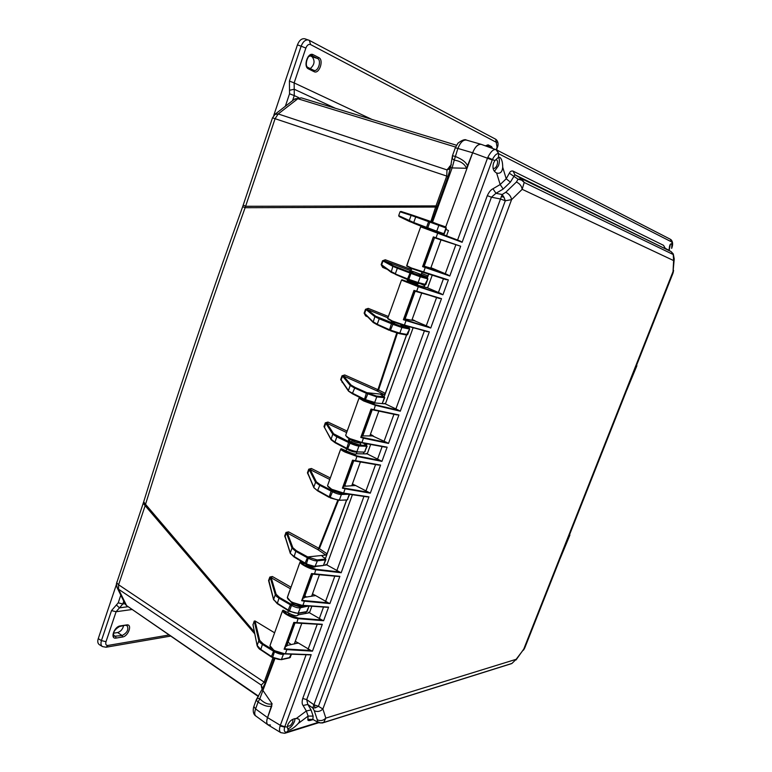 <?xml version="1.0" encoding="UTF-8"?>
<svg xmlns="http://www.w3.org/2000/svg" width="772" height="772" viewBox="0 0 772 772"><rect width="100%" height="100%" fill="white"/><g stroke="black" fill="none" stroke-linecap="round" stroke-linejoin="round"><path stroke-width="1.16" d="M274.793 114.439L278.219 113.947L297.818 98.739L294.422 99.241M455.596 147.066L297.818 98.739L301.283 97.861L294.827 98.922L275.237 114.092L272.487 117.865M116.813 582.03L116.775 582.86L118.599 584.761L145.155 505.679L143.225 503.267M452.46 155.703L455.046 156.359C462.341 159.215 466.568 162.564 467.697 166.405L445.724 226.92L400.948 211.431L400.041 211.808L398.699 215.649L399.114 216.507L409.498 221.487M243.219 205.111L245.679 206.278L435.987 205.912L446.747 176.084L446.988 169.898L450.018 168.827L450.501 167.485L452.112 167.92L454.245 160.142L452.315 158.704L452.112 157.71M257.24 697.965L259.778 698.795L274.871 658.757M256.41 699.403L256.381 700.349L258.051 702.134L259.778 698.795C264.294 703.224 268.405 704.894 272.111 703.832L267.566 717.613C266.359 720.98 266.456 723.364 267.865 724.773L270.461 725.024M410.974 270.76L421.213 274.504L422.081 272.101M356.973 451.919C355.072 452.363 352.408 451.784 348.992 450.192L349.06 449.97M350.72 439.847L349.475 439.847L350.256 439.143L352.389 440.783C355.767 442.549 358.401 443.196 360.292 442.723L360.36 442.539M418.646 283.285L417.729 284.115L409.835 281.626L409.922 280.477M396.152 322.879L402.743 325.012M143.679 501.848L145.532 504.309C175.109 409.102 208.305 310.238 245.12 207.707L242.678 206.674L272.497 117.836L275.257 114.082M125.035 603.762L126.579 605.615L118.541 589.219L118.599 584.761L264.169 682.13L272.921 657.86M455.306 147.819L452.479 155.655L450.501 167.485L448.03 176.499L437.251 206.365L435.987 205.912L435.62 207.05L245.12 207.707L275.102 118.637L278.219 113.947L446.988 169.898L451.35 164.697M411.408 269.544L385.305 259.768L382.507 260.782L381.156 264.632L382.651 267.363L386.859 269.167M388.403 316.491L368.254 308.375L365.484 309.311L364.143 313.142L365.6 315.902L367.511 316.781M396.75 332.983L377.942 389.667L344.737 374.96L342.015 375.8L340.674 379.592L342.228 381.879M347.168 431.114L327.984 422.062L325.311 422.834L325.765 423.152L324.481 427.379L330.985 439.558L332.78 434.192L325.765 423.152L326.855 423.201L327.984 422.062M325.311 422.834L323.979 426.578L325.62 429.512M330.252 477.945L311.386 468.488L308.742 469.193L307.43 472.86L308.742 475.658M337.779 500.227L318.788 548.255L288.574 531.85L285.987 532.458L284.694 536.029L285.688 538.634M290.957 587.174L272.391 576.52L269.833 577.051L268.569 580.534L269.389 583.005M274.552 632.77L255.049 620.968L254.21 621.113L252.984 624.905M254.403 631.978L145.532 504.309L145.155 505.679L254.779 633.88M437.251 206.365L436.884 207.398L435.62 207.05L430.863 221.535M261.216 685.275L262.441 688.441L261.554 687.495L261.254 685.063L264.169 682.13L265.182 683.037L262.19 689.29M258.35 696.508L126.579 605.615L258.562 696.199M450.848 166.472L449.536 166.337M450.288 168.016L447.181 169.483M443.041 234.321L409.517 221.496L409.218 220.667L411.1 215.398L400.041 211.808M436.884 207.398L431.924 221.921M291.208 644.62L288.072 642.159M255.049 620.968L259.653 640.297L263.02 643.742L272.516 649.542M268.569 580.534L273.616 599.873M269.833 577.051L270.239 577.466L268.974 580.959L273.616 599.468L275.315 594.71L270.239 577.466L271.223 577.755L276.125 594.286L279.599 597.528L290.745 603.993L292.887 603.656L290.562 601.591M272.391 576.52L271.223 577.755L290.388 588.766M284.694 536.029L285.196 537.051M285.987 532.458L286.402 532.844L285.119 536.424L290.272 552.926L291.999 548.11L286.402 532.844L287.425 533.066L292.82 547.676L296.39 550.716L307.719 556.94L322.474 555.396L322.204 556.274M288.574 531.85L287.425 533.066L317.639 549.49L318.788 548.255L319.376 548.622L317.639 549.49M338.493 500.275L319.376 548.622L327.038 553.804L325.88 555.049L322.474 555.396L322.329 556.419M307.43 472.86L308.018 473.94M308.742 469.193L309.186 469.54L307.874 473.217L313.808 487.18L315.565 482.278L309.186 469.54L310.248 469.656L311.386 468.488M323.979 426.578L330.995 439.162L334.971 442.115L336.843 436.884L332.78 434.192L333.6 433.767L326.855 423.201L346.647 432.561M340.674 379.592L341.243 380.451M342.015 375.8L342.498 376.089L341.147 379.872L348.413 390.516L350.218 385.479L342.498 376.089L344.737 374.96M397.416 333.166L378.57 389.966L377.942 389.667L376.823 390.806L343.608 376.06L351.048 385.054L354.985 387.351L366.941 392.697L380.934 394.164L380.799 394.637M365.6 315.902L365.716 314.976M364.143 313.142L373.098 322.387L374.854 316.655L365.986 309.543L364.635 313.384L373.021 321.779L377.276 324.153L379.216 318.759L374.854 316.655L375.694 316.231L367.134 309.418L365.484 309.311M368.254 308.375L367.134 309.418L387.93 317.823M382.651 267.363L382.68 266.137M381.156 264.632L391.163 272.284L392.851 266.359L383.008 260.975L381.667 264.835L390.999 271.561L395.38 273.684L397.339 268.212L392.851 266.359L393.691 265.944L384.195 260.772L382.507 260.782M385.305 259.768L384.195 260.772L410.955 270.818M421.599 273.423L427.949 275.893L428.576 274.147M430.776 268.096L440.986 239.976L430.93 267.681L433.96 269.003L424.378 266.282M280.796 732.647L284.714 733.284L286.615 732.242C284.366 732.213 283.729 730.505 284.685 727.108L280.111 725.979C279.117 729.386 279.348 731.615 280.796 732.647L268.029 724.889C266.465 723.866 266.311 721.444 267.566 717.613L271.84 705.849C268.81 707.229 264.217 705.984 258.051 702.134L255.59 708.937C254.364 712.566 254.47 714.94 255.908 716.069L267.865 724.773M496.396 149.836L481.178 144.335C477.897 144.094 475.06 146.912 472.647 152.769L466.529 168.277L452.112 167.92L432.532 222.143M442.588 225.849L442.038 225.627M427.949 275.893L426.82 276.955L423.693 276.27M424.59 284.878L423.953 286.894M404.161 318.807L415.104 320.863L412.132 319.444L421.676 293.167L411.852 320.206M407.182 326.247L405.589 326.238M408.658 327.724L409.691 328.968L406.516 334.99L385.296 393.363L384.157 394.502L380.48 394.299L384.07 396.808L376.447 396.036L366.941 392.697L366.353 393.286L376.736 396.895L376.447 396.036M361.778 435.9L373.281 435.919L370.425 434.318L378.84 411.138L369.865 435.842M363.969 452.102L363.342 453.82M355.236 485.559L352.447 483.832L360.389 461.965L351.781 485.675M346.57 500.005L327.038 553.804M315.198 595.666L312.535 593.745L319.434 574.744L311.618 596.283M305.886 612.061L305.365 613.489M297.944 643.144L295.329 641.146L301.794 623.351L294.306 643.973M399.114 216.507L413.831 223.291L413.724 222.529L398.699 215.649M413.831 223.291L426.231 228.232L428.904 220.831L445.695 227.103L446.341 228.058L444.247 233.829L443.138 234.148L444.247 233.829M435.958 231.639L436.74 231.195L413.724 222.529L415.712 216.98L411.1 215.398L411.91 214.963L400.948 211.431M262.171 689.348L272.111 703.832M272.477 657.541L271.445 656.538L273.857 650.506M291.565 654.183L290.002 657.493L281.703 659.336C279.792 659.886 276.733 659.163 272.516 657.175L260.656 649.329L257.163 645.421L258.842 640.731L254.21 621.113M271.474 657.011L260.685 649.802L262.422 644.398C260 642.729 258.803 641.503 258.842 640.731L259.653 640.297M275.315 651.279L280.911 653.286M317.649 490.847L314.204 487.952M333.398 490.423L331.68 490.461L320.11 484.594L316.385 481.853L310.248 469.656L329.721 479.431M334.971 442.655L331.391 439.953M349.861 439.702C347.516 439.393 347.969 440.156 351.221 441.98L349.195 441.902L333.6 433.767M352.524 393.817L348.799 391.327M377.325 324.809L373.407 322.609M392.601 321.567L391.568 322.069L394.907 322.86C392.379 322.127 387.882 321.007 393.961 323.555L375.694 316.231M406.111 326.546L402.868 325.369M421.184 275.382L426.752 277.611L427.9 278.856L424.745 284.916L417.43 282.957L418.154 282.523L408.793 279.358L408.89 280.091L417.43 282.957L408.909 280.101L391.163 272.284L407.587 278.904L410.337 272.342L393.691 265.944M411.756 268.588L410.965 270.789L409.517 271.638L412.875 272.622C408.32 271.126 408.108 271.213 412.248 272.873L427.225 277.959L427.524 278.808L420.229 276.781L419.929 275.922M253.969 706.187L256.304 699.721L262.48 688.489L261.254 685.063L118.541 589.219L116.977 587.338M466.433 140.089C465.014 139.028 462.196 140.041 457.97 143.138L455.326 147.77L457.902 148.446C460.305 142.444 463.152 139.664 466.433 140.089L481.178 144.335M466.529 168.277C464.59 163.789 460.498 161.078 454.245 160.142L457.902 148.446L472.647 152.769L445.676 227.074M411.91 214.963L416.291 216.459L415.712 216.98L438.843 225.376L438.544 224.517M275.015 651.134L274.456 651.79C278.624 653.913 281.674 654.695 283.585 654.164L284.694 653.913M289.23 611.173L288.168 610.15L290.745 603.993L300.105 606.917L306.59 605.856M309.051 606.03L306.648 611.636L298.474 613.045C296.583 613.47 293.514 612.717 289.259 610.758L277.206 603.173L273.616 599.468L277.245 603.675L288.13 610.536M291.826 604.65L289.307 611.27L277.245 603.675L279.001 598.175C276.53 596.573 275.305 595.415 275.315 594.71L276.125 594.286M302.634 605.576C298.571 606.155 295.319 605.518 292.887 603.656L293.582 603.183M306.195 564.197L305.114 563.145L307.719 556.94L317.109 559.951L325.157 559.073L325.427 559.941L323.516 565.201L325.871 559.748M322.821 565.519L315.458 566.137C313.606 566.455 310.527 565.654 306.223 563.743L293.978 556.409L290.301 553.37M305.162 563.676L294.026 556.94L295.792 551.343L291.999 548.11L292.82 547.676M330.175 497.834L338.927 500.285L330.242 497.892L330.175 497.313C334.546 499.175 337.634 500.034 339.448 499.889L341.407 494.476L341.127 493.607L331.68 490.461L331.091 491.079L332.211 491.687C336.534 493.684 339.603 494.611 341.407 494.476L349.282 494.244L347.342 499.609L349.639 494.302M329.036 497.255L317.726 490.924L313.789 487.518L308.018 473.931M313.866 487.701L317.726 490.924L329.104 497.322L331.091 491.079L319.521 485.202L315.565 482.278L316.385 481.853M335.289 491.175L341.629 493.057M348.992 450.192L347.632 449.343M347.69 449.352L356.403 451.9L347.747 449.4L347.68 448.793C352.1 450.616 355.197 451.514 356.973 451.495L358.951 446.013L358.671 445.145L349.195 441.902L348.606 442.51L349.735 443.089C354.107 445.048 357.185 446.023 358.951 446.013L366.71 446.274L364.741 451.697L367.115 446.187M346.609 448.86L348.606 442.51L336.843 436.884L337.432 436.296M352.389 440.783L351.221 441.98L357.175 444.276C360.408 445.232 361.431 444.923 360.215 443.34M363.313 443.109L366.43 445.415L358.671 445.145M365.445 400.234L374.111 402.868L365.494 400.263L365.417 399.626L374.729 402.453L376.736 396.895L384.36 397.667L382.362 403.167L384.755 397.619M364.268 399.703L352.572 393.865L352.505 393.228L348.423 390.989L341.253 380.451M348.539 391.153L364.326 399.751L366.353 393.286L354.406 387.93L350.218 385.479L351.048 385.054M390.535 330.812L399.143 333.591L390.564 330.831L390.478 330.136L399.819 333.157L401.874 327.492L401.575 326.633L392.012 323.159L391.433 323.719L392.61 324.25L401.874 327.492L409.305 328.978L409.006 328.129L401.575 326.633M389.339 330.32L377.363 324.838L389.368 330.348L391.433 323.719L379.216 318.759L379.795 318.199M395.081 322.503L393.961 323.555L399.896 325.852C402.907 326.894 403.968 326.961 403.071 326.064M409.835 281.626L407.51 280.361M395.476 274.407L407.674 279.628L407.587 278.904L408.793 279.358L410.945 273.394L420.229 276.781L418.154 282.523L425.835 284.54L427.891 278.875M413.387 271.783L412.248 272.873L421.483 275.893M322.706 556.766L325.031 558.204L325.157 559.073M426.8 277.63L424.156 276.492M279.599 597.528L279.001 598.175L291.227 605.306C295.444 607.39 298.484 608.22 300.376 607.796L308.559 605.991M308.81 557.577L308.211 558.214C312.477 560.26 315.526 561.138 317.379 560.829L325.427 559.941L325.909 559.642L325.118 558.32M305.963 611.935L307.15 611.299L308.993 606.223M366.246 444.826L366.43 445.415M383.819 396.287L384.07 396.808M399.143 333.591L399.819 333.157L407.655 334.575L409.681 329.007M673.29 254.046L674.226 258.909L673.618 260.569L673.213 253.863L671.177 251.653L521.563 178.689L524.188 182.462L522.181 189.323L673.618 260.569L673.039 271.57L523.599 649.503L516.15 659.307L325.823 718.114L322.879 708.995L511.566 199.649L522.181 189.323C521.64 185.994 519.71 183.562 516.391 182.038L505.728 192.305C509.047 193.859 510.996 196.31 511.566 199.649L505.293 200.768L500.507 199.002L313.905 704.749L318.411 706.293L322.879 708.995C320.245 711.572 317.369 712.141 314.272 710.713L317.302 719.793C320.38 721.231 323.217 720.672 325.823 718.114L323.709 722.457L322.339 722.997L318.518 722.65M505.728 192.305L502.176 194.515L495.971 193.299L503.18 189.053L510.388 182.134L514.895 174.771L521.563 178.689L518.089 179.22L521.66 180.146L524.188 182.462L673.29 254.557L671.177 251.653L665.039 248.159L663.563 245.351L513.071 171.114C511.392 170.708 510.157 171.394 509.346 173.189L518.089 179.22L516.391 182.038M501.25 196.484L504.029 197.343L502.176 194.515L500.507 199.002L491.436 197.207L487.306 195.654C489.014 191.987 490.895 189.69 492.961 188.773L500.179 184.537L506.21 178.786L510.388 182.134M504.029 197.343L505.293 200.768L318.411 706.293L315.381 707.847L312.737 707.972L314.272 710.713M492.961 188.773L495.971 193.299L491.436 197.207L306.716 699.615L313.905 704.749L312.737 707.972L307.816 704.46L306.716 699.615L302.74 698.496L487.306 195.654M317.302 719.793L317.263 721.531L320.505 722.959L323.709 722.457L511.961 663.428L516.15 659.307L511.933 663.457M669.16 250.389L670.328 244.319M671.872 244.647L671.669 248.372C672.75 245.515 672.856 243.431 671.987 242.119L671.872 244.647L671.167 243.913C670.164 243.74 669.507 245.448 669.199 249.028L668.706 250.244M494.456 171.287L498.471 165.768C499.716 162.062 499.696 159.225 498.432 157.276M509.346 173.189L506.21 178.786L502.707 167.225C502.668 161.908 501.665 158.607 499.696 157.343L498.48 157.256L498.644 153.753C496.734 153.252 494.659 155.182 492.411 159.553L487.779 157.459L487.479 158.202L457.584 240.044L460.623 241.25L421.203 226.543M502.707 167.225C502.263 171.934 500.304 173.883 496.821 173.063L496.57 172.967C493.221 171.162 492.218 167.862 493.559 163.066L494.881 160.605L498.48 157.256M287.56 728.98L288.091 728.864C290.745 727.687 292.887 725.178 294.537 721.318L295.136 718.568M318.093 722.447L286.615 732.242L288.438 730.08L287.338 727.108L287.763 724.869C289.616 720.884 292.443 718.751 296.274 718.471L298.6 719.021C300.009 720.054 299.854 721.569 298.127 723.576L308.096 716.088L306.339 710.973L311.058 709.951L307.816 704.46L303.087 705.492C301.968 704.141 301.852 701.806 302.74 698.496M288.438 730.08L289.645 729.945C292.212 729.038 295.039 726.915 298.127 723.576M493.057 167.881L493.646 168.373C494.9 168.585 496.039 167.485 497.043 165.073C497.901 162.274 497.708 160.528 496.483 159.823L495.296 160.074M287.666 725.178L288.091 726.105C289.722 726.423 291.285 724.995 292.781 721.849L292.935 719.301M516.034 659.973L525.018 647.293L672.885 273.442L674.197 259.392M320.505 722.959L318.363 722.582L312.872 719.388L313.133 716.098L311.058 709.951M323.188 722.737L511.585 663.621M671.186 251.662L514.895 174.771L513.071 171.114M503.18 189.053L500.179 184.537L496.618 172.986M313.123 716.098L308.096 716.088L307.874 719.388C307.613 720.45 308.404 720.797 310.238 720.421L312.496 719.736M318.286 722.544L312.872 719.388L307.874 719.388M669.15 250.504L669.199 249.028M665.184 248.246L663.563 245.351M312.689 719.822L311.869 719.446L310.238 720.421M272.14 639.477L270.007 645.604C269.93 646.83 271.175 648.345 273.751 650.14C277.91 652.388 281.867 653.585 285.611 653.72L311.184 654.685L285.476 653.913M289.471 591.304L287.338 597.432C287.309 598.541 288.603 599.969 291.218 601.697C295.435 603.878 299.411 605.094 303.135 605.354L328.582 607.139L323.603 620.736L298.31 618.671C294.605 618.372 290.687 617.011 286.576 614.58C283.903 612.987 282.581 611.665 282.6 610.604L280.863 615.236M271.918 640.287L281.008 615.033M284.125 649.204L293.823 622.415L322.31 624.287L312.467 651.163L287.087 649.628L284.125 649.204L284.521 648.451M312.467 651.163L310.942 650.497L287.02 649.04L285.35 653.952L273.78 650.468L285.35 653.952L309.784 654.868M322.31 624.287L296.66 623.014M297.23 643.365L297.529 642.526L310.942 650.497M323.603 620.736L322.088 620.041L298.233 618.092L286.972 614.145L283.141 610.189L290.262 613.865C294.615 615.94 297.239 616.278 298.137 614.879L308.752 612.9L308.559 612.196L308.269 612.987M328.582 607.139L302.981 605.566M311.849 606.223L309.466 612.785L322.088 620.041M329.683 479.547L327.55 485.656C327.627 486.485 329.017 487.711 331.738 489.294L343.801 493.125L368.948 496.84L341.176 572.737L316.009 569.832C312.322 569.408 308.385 568.009 304.216 565.654C301.505 564.129 300.134 562.894 300.105 561.948L298.31 566.744M289.278 592.037L298.446 566.542M301.678 600.703L311.502 573.548L339.863 576.337L329.895 603.569L304.641 601.205L301.678 600.703L302.055 599.989M329.895 603.569L328.37 602.855L304.564 600.626L302.865 605.595L291.247 602.044L302.865 605.595L327.135 607.294M339.863 576.337L314.32 574.252M314.503 595.839L314.773 595.087L328.37 602.855M341.176 572.737L339.661 571.994L315.931 569.253L304.602 565.22L300.646 561.553L307.864 565.114C312.12 567.111 314.735 567.555 315.7 566.436L315.623 566.59M368.948 496.84L343.579 493.385M352.399 494.707L326.865 564.921L339.661 571.994M347.796 429.193L345.682 435.273C345.788 435.997 347.236 437.126 350.005 438.641L362.126 442.549L387.139 447.162L381.937 461.376L357.079 456.484L345.142 452.112C342.324 450.752 340.848 449.729 340.722 449.053L338.792 454.216M342.401 488.165L352.543 460.16L380.577 465.082L370.299 493.163L345.354 488.84L342.401 488.165L342.758 487.547M370.299 493.163L368.784 492.353L345.267 488.28L343.492 493.395L331.786 489.68L343.492 493.395L367.385 496.917M380.577 465.082L355.265 461.077M354.56 485.627L354.763 485.077L368.784 492.353M381.937 461.376L380.422 460.537L356.992 455.914L345.538 451.707L341.253 448.686L348.703 451.977C353.2 453.975 355.796 454.563 356.49 453.753L366.555 453.897L366.275 453.396L366.092 453.888M387.139 447.162L361.865 442.829M370.666 444.46L367.231 453.917L380.422 460.537M389.841 312.313L387.737 318.363L392.398 321.046L404.673 325.147L429.328 331.863L400.292 411.206L375.588 405.397L363.593 400.938L359.019 398.188L357.031 403.515M360.765 437.454L371.042 409.054L398.921 414.969L388.499 443.427L363.699 438.216L360.765 437.454L361.093 436.875M388.499 443.427L386.994 442.578L363.612 437.647L361.798 442.829L350.054 439.056L361.798 442.829L385.517 447.191M398.921 414.969L373.716 410.067M372.606 435.977L386.994 442.578M400.292 411.206L398.786 410.318L375.501 404.837L363.988 400.543L359.549 397.831L367.105 400.996C371.65 402.965 374.237 403.64 374.864 403.013L374.758 403.187M429.328 331.863L404.325 325.466M413.078 327.849L385.411 403.91L398.786 410.318M408.793 259.624L406.69 265.674L411.515 268.029L448.349 279.898L442.906 294.769L418.569 286.798L401.508 280.082L399.375 285.814M403.37 319.714L413.985 290.397L441.488 298.648L430.737 328.013L406.294 320.67L403.37 319.714L403.679 319.232M430.737 328.013L406.197 320.119L404.287 325.456L392.456 321.509L427.601 331.796M441.488 298.648L416.523 291.633L418.472 286.258L402.038 279.773L417.517 285.225L426.54 287.589M414.477 320.766L429.242 327.058M442.906 294.769L418.472 286.258M448.349 279.898L423.461 272.545M432.185 275.276L427.611 287.869L441.41 293.785M494.881 160.605L492.411 159.553L462.119 242.292L420.663 226.833L418.569 232.661M422.583 266.63L433.343 236.898L460.672 246.229L449.777 276L422.583 266.63L422.873 266.195M449.777 276L425.401 267.131L423.452 272.535L411.582 268.521L446.563 279.782M460.672 246.229L435.871 238.23L437.84 232.777M433.391 268.724L448.281 274.996M462.119 242.292L460.623 241.25M670.627 239.426L671.987 242.119L670.26 239.204L496.801 150.009L498.847 153.84L671.881 242.051M496.184 149.749L496.801 150.009L497.081 147.269L496.174 149.749M487.779 157.459C490.847 151.409 493.636 148.832 496.135 149.729L498.847 153.84M306.108 654.733L280.111 725.979M282.6 610.604L283.141 610.189M286.576 614.58L289.886 613.643M293.823 622.415L296.805 622.811L298.233 618.092M273.751 650.14L270.017 645.759M270.007 645.604L271.898 640.355M270.528 647.139L273.713 650.371M285.524 646.54L287.01 645.488L297.973 643.066M309.466 612.785L308.559 612.196M300.105 561.948L298.195 567.246M300.105 561.919L300.646 561.553M304.216 565.654L307.488 564.892M311.502 573.548L314.493 574.021L315.931 569.253M289.259 592.105L287.358 597.615M287.773 598.638L291.189 601.957M302.991 598.29L304.429 597.393L315.227 595.598M323.767 565.287L326.17 565.007L325.948 564.351L325.688 565.056M326.865 564.921L325.948 564.351M340.722 449.053L341.253 448.686M345.142 452.112L348.317 451.774M352.543 460.16L355.516 460.797L356.992 455.914M331.738 489.294L327.55 485.829M329.528 480.165L327.531 485.694M327.849 486.292L331.728 489.631M343.521 486.341L355.245 485.511M367.231 453.917L366.275 453.396M359.019 398.188L357.021 403.737M359.028 398.159L359.549 397.831M363.593 400.938L366.71 400.803M371.042 409.054L374.005 409.778L375.501 404.837M345.924 435.755L350.005 439.017M345.673 435.292L357.156 403.351M381.918 403.592L384.302 403.804M385.411 403.91L384.437 403.409M401.508 280.082L399.442 285.823M401.517 280.053L402.038 279.773M406.429 282.127L409.43 282.446M413.985 290.397L439.722 298.552M413.966 290.803L416.533 291.633M392.398 321.046L387.795 318.749M387.969 318.865L392.427 321.499M387.727 318.382L389.792 312.65M427.611 287.869L426.598 287.425M420.663 226.833L421.184 226.543M425.748 228.551L421.049 226.514M433.343 236.898L435.871 238.23M433.304 237.361L423.152 266.33L425.401 267.131M411.515 268.029L406.921 266.186M408.784 259.875L406.815 266.128M423.268 266.012L424.397 266.243M437.193 232.275L457.584 240.044M445.888 229.323L448.445 230.567L446.621 235.566M481.381 144.403C478.138 143.785 475.224 146.574 472.647 152.769L492.237 159.997M295.425 641.204L294.422 643.944M312.631 593.803L311.743 596.264M306.011 612.032L305.49 613.47M352.543 483.88L351.897 485.665M346.696 500.005L325.446 558.503M370.521 434.375L369.991 435.852M367.096 443.803L366.642 445.058M364.085 452.102L363.458 453.82M412.238 319.492L411.968 320.235M409.556 326.884L409.16 327.975M399.172 333.591L406.593 335.009L384.263 396.538M428.692 274.176L427.341 277.881M424.957 284.936L424.06 286.933M286.808 646.039L287.01 645.488M297.953 615.255L298.146 614.744M304.245 597.875L304.429 597.393M569.659 534.552L569.427 535.131M569.91 535.025L560.163 558.552M636.89 365.706L626.767 390.149M125.006 603.685L122.816 603.974L119.477 607.853L127.631 606.753M168.807 635.028L107.984 645.431C105.996 645.527 105.339 644.282 106.005 641.696L116.099 611.733L119.477 607.853L116.379 604.968L111.515 610.604L116.099 611.733L131.722 609.562M126.039 625.523L127.168 625.716C128.876 629.576 127.187 632.847 122.121 635.539L113.918 636.263C112.625 632.76 114.488 629.518 119.506 626.526L120.171 625.918C114.102 626.603 109.807 639.361 116.061 638.077L122.516 637.006C128.48 636.253 132.716 623.766 126.608 624.924L120.171 625.918M116.379 584.626L98.256 638.647C97.368 641.378 97.697 643.356 99.241 644.591L102.425 646.56C100.92 645.585 100.582 643.597 101.431 640.606L111.515 610.604M113.455 633.204L117.643 632.538C120.567 631.621 122.536 629.412 123.549 625.899M335.424 108.283L294.219 89.253L294.267 95.593L298.581 97.561M305.866 48.067L301.148 46.185C303.068 41.447 305.558 39.411 308.597 40.057L309.369 40.395L310.556 44.564C308.646 43.917 307.082 45.085 305.866 48.067L294.142 82.903L289.423 81.07L289.51 90.285L294.219 89.253L294.142 82.903L371.988 119.448M314.04 71.651C319.193 74.594 324.163 59.975 318.797 57.591L313.191 54.696C307.922 51.637 302.913 66.508 308.404 68.862L314.04 71.651L313.625 70.262L308.076 67.521M485.588 145.918L486.842 145.406L491.098 147.915M308.018 56.858L311.444 55.401L317.543 58.469C321.837 60.341 318.228 72.066 313.895 70.377L313.673 70.291M289.423 81.07L301.148 46.185L297.432 44.901C299.256 40.289 301.736 38.253 304.882 38.793L309.369 40.395L495.701 139.24L497.081 147.269M297.432 44.901L273.732 115.53M486.37 146.197L485.82 145.734M310.257 68.592C314.551 64.78 315.188 60.853 312.158 56.81L309.89 55.652M452.614 155.664L452.315 158.704M257.568 697.801L256.381 700.349M315.381 707.847L313.857 704.826M116.379 584.443L116.775 582.86M448.03 176.499L272.506 117.836M342.102 382.381L342.797 382.719M262.21 689.213L261.554 687.495M252.984 624.49L257.134 645.643C258.089 647.766 259.267 649.156 260.685 649.802L271.397 656.885M274.06 658.429L265.182 683.037M445.183 226.871L445.695 227.103M252.955 624.722L257.163 645.788M263.02 643.742L262.422 644.398L274.456 651.79L272.555 657.657L281.307 659.684L283.623 653.807M304.853 595.81L306.571 597.065M285.196 537.042L290.243 553.196L294.026 556.94L305.085 563.579M325.88 555.049L318.035 549.732M344.852 485.356L345.557 485.781M346.531 448.802L335.038 442.713L334.971 442.115L347.68 448.793L350.324 442.481M376.823 390.806L384.157 394.502M385.296 393.363L378.57 389.966L377.238 390.999M424.455 285.515L420.837 283.874M421.145 274.736L426.82 276.955M427.466 228.666L430.12 221.303M443.91 233.704L436.74 231.195L438.843 225.376L445.994 227.952L443.91 233.704M311.184 654.685L284.82 726.722L280.323 725.323L267.566 717.613L255.59 708.937L253.853 706.505C253.11 708.387 252.396 714.081 255.908 716.069M445.174 226.871L446.341 228.058M291.208 654.173L289.317 657.773M298.04 613.402L289.307 611.27L298.04 613.402L300.376 607.796L300.105 606.917M296.39 550.716L295.792 551.343L308.211 558.214L306.272 564.274L314.986 566.513L317.379 560.829L317.109 559.951M324.906 558.166L322.609 556.708M332.8 491.069L330.175 497.313L329.055 496.753L317.668 490.355L320.11 484.594M344.331 493.52L341.127 493.607M356.403 451.9L364.172 452.102L356.635 451.861M331.082 439.741L335.038 442.713L346.599 448.86M374.111 402.868L381.754 403.573L374.304 402.868M368.08 393.257L365.417 399.626L364.259 399.105L352.505 393.228L354.985 387.351M406.516 334.99L399.259 333.6M373.214 322.503L390.478 330.136L393.18 323.68M406.082 326.527L409.006 328.129M425.826 284.559L424.764 284.926L417.488 282.977M411.524 272.844L410.945 273.394L397.339 268.212L397.918 267.672M305.162 563.685L314.986 566.513M338.927 500.285L346.628 499.947M364.172 452.102L356.461 451.9M363.487 443.263L366.082 444.73M381.754 403.573L374.169 402.878M381.291 394.974L383.694 396.219M405.975 326.469L408.571 327.685M521.66 180.146L521.515 178.66M296.323 718.471L306.339 710.973L303.087 705.492M287.338 727.108L284.82 726.722M317.244 624.249L308.105 649.252M323.526 607.043L319.232 618.806M334.816 576.144L325.504 601.62M363.94 496.406L336.775 570.759M375.578 464.551L365.87 491.127M382.14 446.573L377.489 459.311M393.942 414.284L384.051 441.352M424.388 330.918L395.833 409.102M436.556 297.606L426.24 325.842M443.427 278.798L438.399 292.569M455.769 245.023L445.261 273.78M286.856 732.174L285.273 733.149M287.02 649.04L284.733 648.741L294.132 622.753L296.545 623.043M304.564 600.626L302.277 600.259L311.811 573.914L314.214 574.272M345.267 488.28L343 487.769L352.843 460.585L355.188 461.077M363.612 437.647L361.354 437.077L371.332 409.507L397.271 414.979M406.197 320.119L403.949 319.396L414.255 290.928M120.808 595.144L118.222 602.836L122.816 603.974L123.771 601.166M118.222 602.836L116.379 604.968M98.256 638.647L101.431 640.606L106.005 641.696M126.608 624.924L119.592 626.517M117.643 632.538L122.121 635.539L122.516 637.006M113.301 634.999L115.675 636.591L116.061 638.077M102.425 646.56L106.053 647.235L107.984 645.431M292.549 100.688L294.267 95.593L289.548 93.779L285.35 106.266M289.51 90.285L289.548 93.779M492.661 148.475L491.542 146.603L488.087 144.827L485.356 145.84M310.556 44.564L496.724 142.511M486.698 145.377L488.087 144.827M485.877 145.763L490.471 147.259L491.542 146.603M308.404 68.862L307.922 67.444M311.164 55.352L313.191 54.696M312.158 56.81L317.543 58.469L318.797 57.591M127.409 606.599L125.247 604.177L117.19 587.782L116.398 583.893L143.602 502.109C172.957 407.22 205.989 308.742 242.678 206.674M434.511 237.776L424.195 266.263M298.513 613.325L297.76 615.419M295.049 622.898L286.605 646.212M312.728 574.078L304.052 598.03M356.915 452.054L356.191 454.061M353.75 460.797L344.534 486.254M372.239 409.739L362.772 435.881M417.72 284.144L417.305 285.283M415.162 291.218L405.107 318.971M456.493 145.242L301.283 97.861M416.282 216.459L428.904 220.831M437.83 232.295L436.836 232.401M281.307 659.684L271.483 657.02M289.606 657.831L281.394 659.664M288.381 610.748L287.734 612.534M407.529 279.57L407.066 281.597M306.223 612.003L298.127 613.393M323.053 565.577L315.063 566.513M346.821 499.995L338.995 500.275M346.734 448.918L346.059 450.79M359.694 443.051L360.235 443.466L360.244 442.877M400.803 324.935L403.08 326.102L402.907 325.07M408.89 280.091L407.684 279.638M418.993 274.764L421.493 275.913L421.194 274.543M289.693 657.812L290.465 657.233M306.31 611.984L307.102 611.414M323.14 565.567L323.95 565.017M346.898 499.995L347.757 499.484M364.239 452.102L365.146 451.62M381.812 403.582L382.758 403.129M406.593 335.009L407.645 334.614M523.484 650.159L524.738 648.007M673.618 270.412L673.078 272.95M320.872 624.461L296.573 623.043M338.377 576.462L314.233 574.272M338.918 454.052L329.528 480.145M378.975 465.13L355.207 461.077M399.51 285.65L389.783 312.679M418.607 232.555L408.764 259.923M318.682 722.727L285.785 732.985M672.547 245.187C672.817 242.833 672.306 240.999 671.022 239.696M280.68 615.931L282.61 610.575M287.329 597.46L291.237 602.035M338.715 454.631L340.722 449.034M345.653 435.35C346.966 437.299 348.433 438.535 350.044 439.046M418.54 232.748L420.672 226.814M406.661 265.877L411.572 268.521M170.419 636.128L106.314 647.187M313.808 70.349L307.989 67.473C304.052 66.324 307.816 53.606 311.444 55.401M497.38 147.471C498.104 145.927 498.953 141.816 495.788 139.278"/></g></svg>
